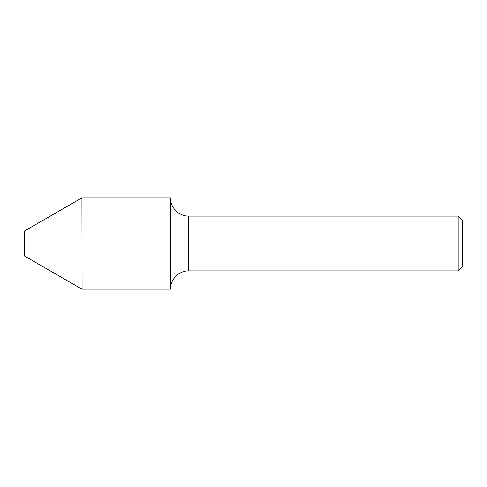 <?xml version="1.0" encoding="UTF-8"?>
<svg xmlns="http://www.w3.org/2000/svg" width="487" height="487" viewBox="0 0 487 487"><rect width="100%" height="100%" fill="white"/><g stroke="black" fill="none" stroke-linecap="round" stroke-linejoin="round"><path stroke-width="0.73" d="M82.066 289.156L81.919 197.844L82.066 289.156L170.45 289.156L170.45 197.844C170.2 207.602 178.954 216.356 188.713 216.106L188.713 270.894L458.09 270.894L458.09 216.106L462.65 220.666L462.65 266.334L458.09 270.894M81.919 197.844L24.35 231.082L24.35 255.918L81.919 289.156M188.713 270.894C178.954 270.644 170.2 279.398 170.45 289.156M82.066 197.844L170.45 197.844M188.713 216.106L458.09 216.106"/></g></svg>
